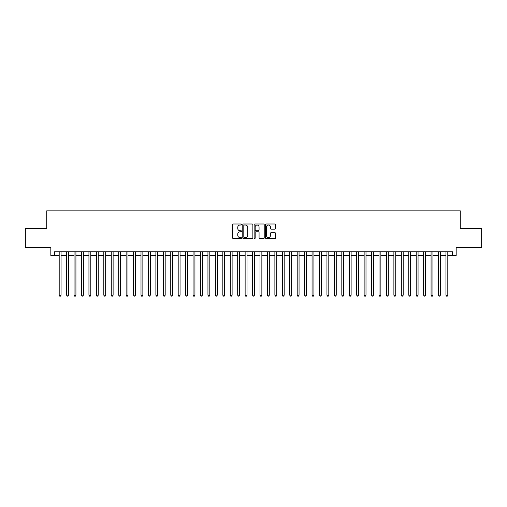 <?xml version="1.0" encoding="UTF-8"?>
<svg xmlns="http://www.w3.org/2000/svg" width="507" height="507" viewBox="0 0 507 507"><rect width="100%" height="100%" fill="white"/><g stroke="black" fill="none" stroke-linecap="round" stroke-linejoin="round"><path stroke-width="0.76" d="M241.598 224.506A0.513 0.513 0 0 0 241.091 223.999L233.334 223.999A0.729 0.729 0 0 0 232.605 224.728L232.605 237.872A0.729 0.729 0 0 0 233.334 238.601L241.091 238.601A0.513 0.513 0 0 0 241.598 238.087A0.513 0.513 0 0 0 241.091 237.58L240.084 237.58A2.339 2.339 0 0 1 237.751 235.242L237.751 234.145A2.339 2.339 0 0 1 240.084 231.807L241.091 231.807A0.513 0.513 0 0 0 241.598 231.3A0.513 0.513 0 0 0 241.091 230.786L240.084 230.786A2.339 2.339 0 0 1 237.751 228.454L237.751 227.358A2.339 2.339 0 0 1 240.084 225.019L241.091 225.019A0.513 0.513 0 0 0 241.598 224.506M274.838 229.145A0.729 0.729 0 0 0 275.567 228.416L275.567 224.728A0.729 0.729 0 0 0 274.838 223.999L266.219 223.999A0.729 0.729 0 0 0 265.491 224.728L265.491 237.872A0.729 0.729 0 0 0 266.219 238.601L274.838 238.601A0.729 0.729 0 0 0 275.567 237.872L275.567 233.416A0.729 0.729 0 0 0 274.838 232.688L271.15 232.688A0.729 0.729 0 0 0 270.421 233.416L270.421 235.622A1.952 1.952 0 0 1 268.469 237.58A1.952 1.952 0 0 1 266.511 235.622L266.511 226.971A1.952 1.952 0 0 1 268.469 225.019A1.952 1.952 0 0 1 270.421 226.971L270.421 228.416A0.729 0.729 0 0 0 271.15 229.145L274.838 229.145M54.541 255.471L54.541 251.751L452.459 251.751L452.459 255.471L456.173 255.471L456.173 247.289L481.65 247.289L481.65 228.695L460.267 228.695L460.267 210.842L46.733 210.842L46.733 228.695L25.35 228.695L25.35 247.289L50.827 247.289L50.827 255.471L59.192 255.471M252.86 224.728A0.729 0.729 0 0 0 252.131 223.999L243.518 223.999A0.729 0.729 0 0 0 242.783 224.728L242.783 237.872A0.729 0.729 0 0 0 243.518 238.601L252.131 238.601A0.729 0.729 0 0 0 252.86 237.872L252.86 224.728M254.869 223.999L263.482 223.999A0.729 0.729 0 0 1 264.217 224.728L264.217 237.872A0.729 0.729 0 0 1 263.482 238.601L259.799 238.601A0.729 0.729 0 0 1 259.064 237.872L259.064 232.542A0.729 0.729 0 0 0 258.336 231.807L255.889 231.807A0.729 0.729 0 0 0 255.16 232.542L255.16 238.087A0.513 0.513 0 0 1 254.647 238.601A0.513 0.513 0 0 1 254.14 238.087L254.14 224.728A0.729 0.729 0 0 1 254.869 223.999M61.049 255.471L66.626 255.471M68.489 255.471L74.066 255.471M75.923 255.471L81.507 255.471M83.363 255.471L88.94 255.471M90.804 255.471L96.381 255.471M98.238 255.471L103.815 255.471M105.678 255.471L111.255 255.471M113.112 255.471L118.695 255.471M120.552 255.471L126.129 255.471M127.992 255.471L133.569 255.471M135.426 255.471L141.003 255.471M142.866 255.471L148.443 255.471M150.3 255.471L155.883 255.471M157.74 255.471L163.317 255.471M165.181 255.471L170.758 255.471M172.614 255.471L178.191 255.471M180.055 255.471L185.632 255.471M187.489 255.471L193.072 255.471M194.929 255.471L200.506 255.471M202.369 255.471L207.946 255.471M209.803 255.471L215.38 255.471M217.243 255.471L222.82 255.471M224.677 255.471L230.26 255.471M232.117 255.471L237.694 255.471M239.558 255.471L245.135 255.471M246.991 255.471L252.568 255.471M254.432 255.471L260.009 255.471M261.865 255.471L267.442 255.471M269.306 255.471L274.883 255.471M276.74 255.471L282.323 255.471M284.18 255.471L289.757 255.471M291.62 255.471L297.197 255.471M299.054 255.471L304.631 255.471M306.494 255.471L312.071 255.471M313.928 255.471L319.511 255.471M321.368 255.471L326.945 255.471M328.809 255.471L334.386 255.471M336.242 255.471L341.819 255.471M343.683 255.471L349.26 255.471M351.117 255.471L356.7 255.471M358.557 255.471L364.134 255.471M365.997 255.471L371.574 255.471M373.431 255.471L379.008 255.471M380.871 255.471L386.448 255.471M388.305 255.471L393.888 255.471M395.745 255.471L401.322 255.471M403.185 255.471L408.762 255.471M410.619 255.471L416.196 255.471M418.06 255.471L423.637 255.471M425.493 255.471L431.077 255.471M432.934 255.471L438.511 255.471M440.374 255.471L445.951 255.471M447.808 255.471L452.459 255.471M244.317 225.019A0.513 0.513 0 0 0 243.81 225.533L243.81 237.067A0.513 0.513 0 0 0 244.317 237.58L245.375 237.58A2.339 2.339 0 0 0 247.714 235.242L247.714 227.358A2.339 2.339 0 0 0 245.375 225.019L244.317 225.019M259.064 227.009A1.952 1.952 0 0 0 257.112 225.057A1.952 1.952 0 0 0 255.16 227.009L255.16 230.058A0.729 0.729 0 0 0 255.889 230.786L258.336 230.786A0.729 0.729 0 0 0 259.064 230.058L259.064 227.009M61.049 251.751L61.049 295.188L59.192 295.188L59.192 251.751M61.049 295.188L60.491 296.158L59.75 296.158L59.192 295.188M68.489 251.751L68.489 295.188L66.626 295.188L66.626 251.751M68.489 295.188L67.932 296.158L67.184 296.158L66.626 295.188M75.923 251.751L75.923 295.188L74.066 295.188L74.066 251.751M75.923 295.188L75.366 296.158L74.624 296.158L74.066 295.188M83.363 251.751L83.363 295.188L81.507 295.188L81.507 251.751M83.363 295.188L82.806 296.158L82.064 296.158L81.507 295.188M90.804 251.751L90.804 295.188L88.94 295.188L88.94 251.751M90.804 295.188L90.246 296.158L89.498 296.158L88.94 295.188M98.238 251.751L98.238 295.188L96.381 295.188L96.381 251.751M98.238 295.188L97.68 296.158L96.938 296.158L96.381 295.188M105.678 251.751L105.678 295.188L103.815 295.188L103.815 251.751M105.678 295.188L105.12 296.158L104.372 296.158L103.815 295.188M113.112 251.751L113.112 295.188L111.255 295.188L111.255 251.751M113.112 295.188L112.554 296.158L111.813 296.158L111.255 295.188M120.552 251.751L120.552 295.188L118.695 295.188L118.695 251.751M120.552 295.188L119.994 296.158L119.253 296.158L118.695 295.188M127.992 251.751L127.992 295.188L126.129 295.188L126.129 251.751M127.992 295.188L127.434 296.158L126.687 296.158L126.129 295.188M135.426 251.751L135.426 295.188L133.569 295.188L133.569 251.751M135.426 295.188L134.868 296.158L134.127 296.158L133.569 295.188M142.866 251.751L142.866 295.188L141.003 295.188L141.003 251.751M142.866 295.188L142.309 296.158L141.561 296.158L141.003 295.188M150.3 251.751L150.3 295.188L148.443 295.188L148.443 251.751M150.3 295.188L149.742 296.158L149.001 296.158L148.443 295.188M157.74 251.751L157.74 295.188L155.883 295.188L155.883 251.751M157.74 295.188L157.183 296.158L156.441 296.158L155.883 295.188M165.181 251.751L165.181 295.188L163.317 295.188L163.317 251.751M165.181 295.188L164.623 296.158L163.875 296.158L163.317 295.188M172.614 251.751L172.614 295.188L170.758 295.188L170.758 251.751M172.614 295.188L172.057 296.158L171.315 296.158L170.758 295.188M180.055 251.751L180.055 295.188L178.191 295.188L178.191 251.751M180.055 295.188L179.497 296.158L178.749 296.158L178.191 295.188M187.489 251.751L187.489 295.188L185.632 295.188L185.632 251.751M187.489 295.188L186.931 296.158L186.189 296.158L185.632 295.188M194.929 251.751L194.929 295.188L193.072 295.188L193.072 251.751M194.929 295.188L194.371 296.158L193.63 296.158L193.072 295.188M202.369 251.751L202.369 295.188L200.506 295.188L200.506 251.751M202.369 295.188L201.811 296.158L201.064 296.158L200.506 295.188M209.803 251.751L209.803 295.188L207.946 295.188L207.946 251.751M209.803 295.188L209.245 296.158L208.504 296.158L207.946 295.188M217.243 251.751L217.243 295.188L215.38 295.188L215.38 251.751M217.243 295.188L216.685 296.158L215.938 296.158L215.38 295.188M224.677 251.751L224.677 295.188L222.82 295.188L222.82 251.751M224.677 295.188L224.119 296.158L223.378 296.158L222.82 295.188M232.117 251.751L232.117 295.188L230.26 295.188L230.26 251.751M232.117 295.188L231.56 296.158L230.818 296.158L230.26 295.188M239.558 251.751L239.558 295.188L237.694 295.188L237.694 251.751M239.558 295.188L238.993 296.158L238.252 296.158L237.694 295.188M246.991 251.751L246.991 295.188L245.135 295.188L245.135 251.751M246.991 295.188L246.434 296.158L245.692 296.158L245.135 295.188M254.432 251.751L254.432 295.188L252.568 295.188L252.568 251.751M254.432 295.188L253.874 296.158L253.126 296.158L252.568 295.188M261.865 251.751L261.865 295.188L260.009 295.188L260.009 251.751M261.865 295.188L261.308 296.158L260.566 296.158L260.009 295.188M269.306 251.751L269.306 295.188L267.442 295.188L267.442 251.751M269.306 295.188L268.748 296.158L268.007 296.158L267.442 295.188M276.74 251.751L276.74 295.188L274.883 295.188L274.883 251.751M276.74 295.188L276.182 296.158L275.44 296.158L274.883 295.188M284.18 251.751L284.18 295.188L282.323 295.188L282.323 251.751M284.18 295.188L283.622 296.158L282.881 296.158L282.323 295.188M291.62 251.751L291.62 295.188L289.757 295.188L289.757 251.751M291.62 295.188L291.062 296.158L290.315 296.158L289.757 295.188M299.054 251.751L299.054 295.188L297.197 295.188L297.197 251.751M299.054 295.188L298.496 296.158L297.755 296.158L297.197 295.188M306.494 251.751L306.494 295.188L304.631 295.188L304.631 251.751M306.494 295.188L305.936 296.158L305.189 296.158L304.631 295.188M313.928 251.751L313.928 295.188L312.071 295.188L312.071 251.751M313.928 295.188L313.37 296.158L312.629 296.158L312.071 295.188M321.368 251.751L321.368 295.188L319.511 295.188L319.511 251.751M321.368 295.188L320.811 296.158L320.069 296.158L319.511 295.188M328.809 251.751L328.809 295.188L326.945 295.188L326.945 251.751M328.809 295.188L328.251 296.158L327.503 296.158L326.945 295.188M336.242 251.751L336.242 295.188L334.386 295.188L334.386 251.751M336.242 295.188L335.685 296.158L334.943 296.158L334.386 295.188M343.683 251.751L343.683 295.188L341.819 295.188L341.819 251.751M343.683 295.188L343.125 296.158L342.377 296.158L341.819 295.188M351.117 251.751L351.117 295.188L349.26 295.188L349.26 251.751M351.117 295.188L350.559 296.158L349.817 296.158L349.26 295.188M358.557 251.751L358.557 295.188L356.7 295.188L356.7 251.751M358.557 295.188L357.999 296.158L357.258 296.158L356.7 295.188M365.997 251.751L365.997 295.188L364.134 295.188L364.134 251.751M365.997 295.188L365.439 296.158L364.691 296.158L364.134 295.188M373.431 251.751L373.431 295.188L371.574 295.188L371.574 251.751M373.431 295.188L372.873 296.158L372.132 296.158L371.574 295.188M380.871 251.751L380.871 295.188L379.008 295.188L379.008 251.751M380.871 295.188L380.313 296.158L379.566 296.158L379.008 295.188M388.305 251.751L388.305 295.188L386.448 295.188L386.448 251.751M388.305 295.188L387.747 296.158L387.006 296.158L386.448 295.188M395.745 251.751L395.745 295.188L393.888 295.188L393.888 251.751M395.745 295.188L395.187 296.158L394.446 296.158L393.888 295.188M403.185 251.751L403.185 295.188L401.322 295.188L401.322 251.751M403.185 295.188L402.628 296.158L401.88 296.158L401.322 295.188M410.619 251.751L410.619 295.188L408.762 295.188L408.762 251.751M410.619 295.188L410.062 296.158L409.32 296.158L408.762 295.188M418.06 251.751L418.06 295.188L416.196 295.188L416.196 251.751M418.06 295.188L417.502 296.158L416.754 296.158L416.196 295.188M425.493 251.751L425.493 295.188L423.637 295.188L423.637 251.751M425.493 295.188L424.936 296.158L424.194 296.158L423.637 295.188M432.934 251.751L432.934 295.188L431.077 295.188L431.077 251.751M432.934 295.188L432.376 296.158L431.634 296.158L431.077 295.188M440.374 251.751L440.374 295.188L438.511 295.188L438.511 251.751M440.374 295.188L439.816 296.158L439.068 296.158L438.511 295.188M447.808 251.751L447.808 295.188L445.951 295.188L445.951 251.751M447.808 295.188L447.25 296.158L446.509 296.158L445.951 295.188"/></g></svg>
